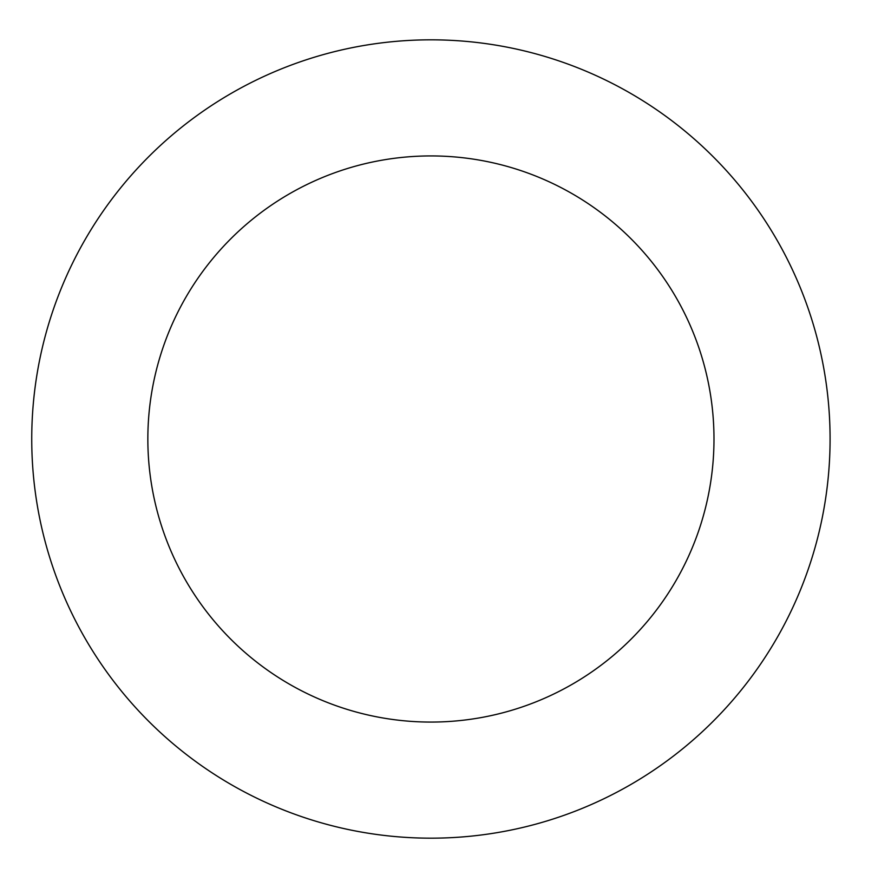 <?xml version="1.0" encoding="UTF-8"?>
<svg xmlns="http://www.w3.org/2000/svg" width="878" height="878" viewBox="0 0 878 878"><rect width="100%" height="100%" fill="white"/><g stroke="black" fill="none" stroke-linecap="round" stroke-linejoin="round"><path stroke-width="1.32" d="M713.99 439A283.078 283.078 0 0 1 289.378 684.149A283.078 283.078 0 0 1 289.378 193.851A283.078 283.078 0 0 1 713.99 439M830.083 439A399.161 399.161 0 0 1 231.331 784.691A399.161 399.161 0 0 1 231.331 93.309A399.161 399.161 0 0 1 830.083 439"/></g></svg>
